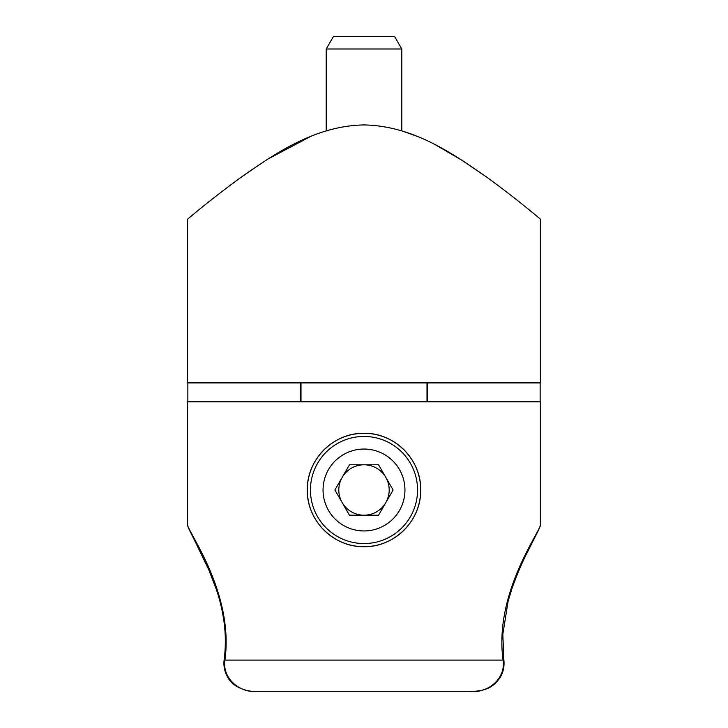 <?xml version="1.0" encoding="UTF-8"?>
<svg xmlns="http://www.w3.org/2000/svg" width="728" height="728" viewBox="0 0 728 728"><rect width="100%" height="100%" fill="white"/><g stroke="black" fill="none" stroke-linecap="round" stroke-linejoin="round"><path stroke-width="1.09" d="M427.564 401.801L427.564 382.901M300.436 382.901L300.436 401.801M187.597 382.901L540.404 382.901L540.404 219.101C540.613 219.447 518.372 200.173 487.369 177.605C456.265 156.092 414.86 125.798 364 124.934C313.34 125.744 271.69 156.083 240.613 177.623C209.682 200.136 187.424 219.41 187.597 219.101L187.597 382.901M187.851 401.801L187.851 382.901M540.149 382.901L540.149 401.801M240.777 177.505L252.743 169.069M268.022 159.004L310.974 136.291M401.801 49.004L326.199 49.004L333.479 36.4L394.521 36.4L401.801 49.004L401.801 130.84L417.235 136.373M435.817 145.045L462.034 160.315M462.353 160.515L487.332 177.577M364 546.701A56.702 56.702 0 0 1 307.298 489.999A56.702 56.702 0 0 1 364 433.296C394.549 432.687 421.303 459.523 420.702 489.971C421.303 520.547 394.521 547.292 364 546.701C333.46 547.292 306.697 520.529 307.298 489.999C306.697 459.505 333.46 432.687 364 433.296A56.702 56.702 0 0 1 420.702 489.999A56.702 56.702 0 0 1 364 546.701M540.404 524.406L540.404 401.801L187.597 401.801L187.597 524.406C185.822 529.302 234.316 591.664 224.934 660.096C222.058 678.478 239.503 692.892 257.321 691.6C243.653 691.8 232.086 685.239 228.41 678.414C224.725 672.508 223.305 666.238 224.16 659.623A3.777 0.601 7.3 0 0 224.934 660.096L503.066 660.096C493.684 591.664 542.178 529.302 540.404 524.406C539.93 526.699 541.013 524.297 538.629 529.939L527.29 552.415C522.14 562.389 517.053 574.346 512.048 588.279L508.117 601.21L502.82 634.325L503.84 659.623A3.777 0.601 -7.3 0 1 503.066 660.096C505.96 678.578 488.351 692.92 470.679 691.6L257.321 691.6M342.178 477.404A25.198 25.198 0 0 0 364 515.197A25.198 25.198 0 0 0 385.822 477.404A25.198 25.198 0 0 0 342.178 477.404M364 436.454A53.553 53.553 0 0 1 417.554 489.999A53.553 53.553 0 0 1 364 543.552A53.553 53.553 0 0 1 310.447 489.999A53.553 53.553 0 0 1 364 436.454A53.553 53.553 0 0 0 310.447 489.999A53.553 53.553 0 0 0 364 543.552M349.449 515.197L378.551 515.197L393.102 489.999L378.551 464.801L349.449 464.801L334.898 489.999L349.449 515.197M326.199 49.004L326.199 130.84M426.999 401.801L426.999 382.901M301.001 401.801L301.001 382.901M364 530.949A40.95 40.95 0 0 0 404.95 489.999A40.95 40.95 0 0 0 364 449.049A40.95 40.95 0 0 0 323.05 489.999A40.95 40.95 0 0 0 364 530.949M470.679 691.6C489.353 690.581 493.438 685.731 499.554 678.478C503.194 672.909 504.622 666.62 503.84 659.623M187.597 524.406C188.634 528.273 185.776 522.895 194.522 540.212L208.854 569.951L216.298 589.307C220.084 600.209 222.777 611.966 224.379 624.569C225.726 636.272 225.653 647.956 224.16 659.623"/></g></svg>
